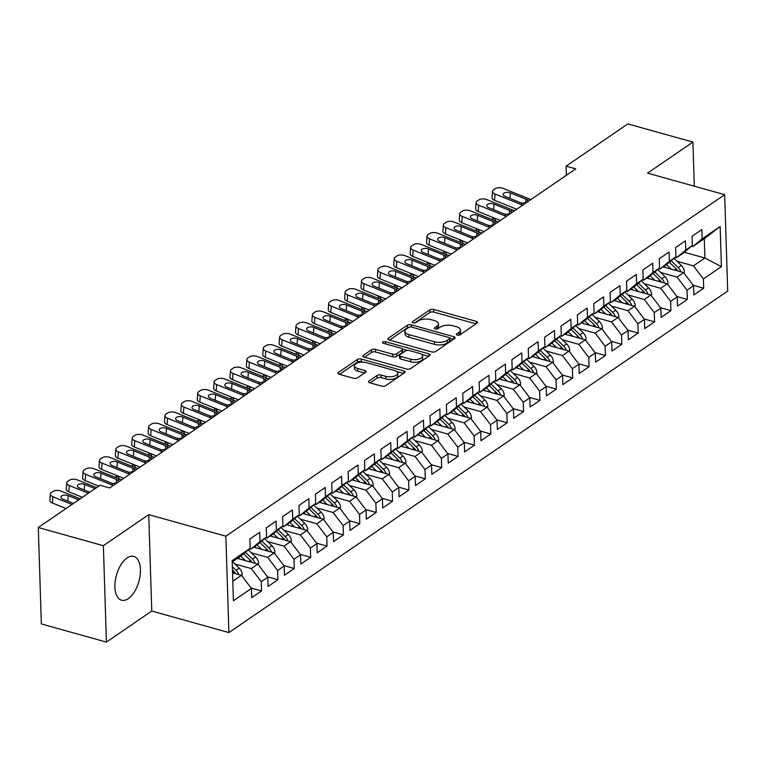 <?xml version="1.0" encoding="UTF-8"?>
<svg xmlns="http://www.w3.org/2000/svg" width="766" height="766" viewBox="0 0 766 766"><rect width="100%" height="100%" fill="white"/><g stroke="black" fill="none" stroke-linecap="round" stroke-linejoin="round"><path stroke-width="1.15" d="M457.187 335.135A2.001 0.9 -1.8 0 0 459.973 334.819L477.046 323.128A2.863 1.283 -1.8 0 0 477.544 322.381A2.863 1.283 -1.8 0 0 476.289 321.366L433.709 309.474A2.863 1.283 -1.8 0 0 429.736 309.914L412.654 321.605A2.001 0.9 -1.8 0 0 412.309 322.132A2.001 0.9 -1.8 0 0 413.19 322.84A2.001 0.9 -1.8 0 0 415.967 322.534L418.179 321.021A9.154 4.098 -1.8 0 1 430.894 319.614L434.437 320.6A9.154 4.098 -1.8 0 1 438.449 323.836A9.154 4.098 -1.8 0 1 436.869 326.239L434.657 327.752A2.001 0.9 -1.8 0 0 434.312 328.279A2.001 0.9 -1.8 0 0 435.184 328.987A2.001 0.9 -1.8 0 0 437.97 328.681L440.182 327.168A9.154 4.098 -1.8 0 1 452.888 325.761L456.44 326.747A9.154 4.098 -1.8 0 1 460.452 329.983A9.154 4.098 -1.8 0 1 458.872 332.387L456.66 333.899A2.001 0.9 -1.8 0 0 456.316 334.426A2.001 0.9 -1.8 0 0 457.187 335.135M128.295 598.639A22.741 11.662 105.6 0 0 140.121 575.4A22.741 11.662 105.6 0 0 133.772 556.413A22.741 11.662 105.6 0 0 127.012 557.993A22.741 11.662 105.6 0 0 115.187 581.231A22.741 11.662 105.6 0 0 121.535 600.218A22.741 11.662 105.6 0 0 128.295 598.639M368.992 381.037A2.863 1.283 -1.8 0 0 368.494 381.784A2.863 1.283 -1.8 0 0 369.748 382.799L381.698 386.131A2.863 1.283 -1.8 0 0 385.671 385.691L404.64 372.707A2.863 1.283 -1.8 0 0 405.128 371.96A2.863 1.283 -1.8 0 0 403.874 370.945L361.293 359.053A2.863 1.283 -1.8 0 0 357.32 359.493L338.352 372.477A2.863 1.283 -1.8 0 0 337.854 373.224A2.863 1.283 -1.8 0 0 339.108 374.239L353.538 378.27A2.863 1.283 -1.8 0 0 357.511 377.83L365.631 372.276A2.863 1.283 -1.8 0 0 366.129 371.52A2.863 1.283 -1.8 0 0 364.875 370.514L357.722 368.513A7.65 3.428 -1.8 0 1 354.371 365.803A7.65 3.428 -1.8 0 1 358.392 362.644A7.65 3.428 -1.8 0 1 366.32 362.624L394.356 370.457A7.65 3.428 -1.8 0 1 397.698 373.157A7.65 3.428 -1.8 0 1 393.676 376.326A7.65 3.428 -1.8 0 1 385.748 376.345L381.075 375.034A2.863 1.283 -1.8 0 0 377.102 375.474L368.992 381.037L369.04 382.502M103.372 545.708L106.407 642.1L151.764 611.038L148.738 514.647L103.372 545.708L38.3 527.525L100.04 485.261L109.682 487.952L575.735 168.865L566.093 166.174L566.38 175.27M148.738 514.647L225.865 536.19L724.674 194.679L727.7 291.08L228.89 632.582L225.865 536.19M694.293 186.195L692.904 142.083L647.548 173.135L724.674 194.679M692.904 142.083L627.833 123.901L566.093 166.174M431.689 351.91A2.863 1.283 -1.8 0 0 435.663 351.47L454.621 338.486A2.863 1.283 -1.8 0 0 455.119 337.729A2.863 1.283 -1.8 0 0 453.865 336.724L411.285 324.822A2.863 1.283 -1.8 0 0 407.311 325.263L388.343 338.246A2.863 1.283 -1.8 0 0 387.845 339.003A2.863 1.283 -1.8 0 0 389.099 340.008L431.689 351.91M429.63 355.596L410.662 368.58A2.863 1.283 -1.8 0 1 406.689 369.02L364.109 357.128A2.863 1.283 -1.8 0 1 362.854 356.113A2.863 1.283 -1.8 0 1 363.352 355.367L371.462 349.803A2.863 1.283 -1.8 0 1 375.436 349.363L392.709 354.189A2.863 1.283 -1.8 0 0 396.683 353.748L402.064 350.062A2.863 1.283 -1.8 0 0 402.562 349.315A2.863 1.283 -1.8 0 0 401.307 348.3L383.326 343.283A2.001 0.9 -1.8 0 1 382.454 342.574A2.001 0.9 -1.8 0 1 383.507 341.741A2.001 0.9 -1.8 0 1 385.576 341.741L428.874 353.835A2.863 1.283 -1.8 0 1 430.128 354.84A2.863 1.283 -1.8 0 1 429.63 355.596M684.277 252.253L704.892 258.008L704.289 238.733L720.155 226.516L702.135 238.848L701.847 229.599L692.024 236.33L692.311 245.58L685.762 250.061L685.474 240.811L675.641 247.542L675.938 256.792L669.388 261.273L669.091 252.024L659.267 258.755L659.564 268.004L653.005 272.485L652.718 263.236L642.894 269.967L643.181 279.217L636.632 283.698L636.345 274.448L626.521 281.179L626.808 290.429L620.259 294.91L619.972 285.661L610.138 292.392L610.435 301.641L603.886 306.122L603.589 296.873L593.765 303.604L594.052 312.854L587.503 317.335L587.216 308.085L577.392 314.816L577.679 324.066L571.13 328.547L570.842 319.298L561.018 326.029L561.306 335.269L554.756 339.759L554.46 330.51L544.636 337.231L544.932 346.481L538.383 350.972L538.086 341.722L528.262 348.444L528.55 357.693L522 362.184L521.713 352.935L511.889 359.656L512.176 368.906L505.627 373.396L505.34 364.147L495.516 370.868L495.803 380.118L489.254 384.609L488.957 375.359L479.133 382.081L479.43 391.33L472.871 395.821L472.584 386.571L462.76 393.293L463.047 402.543L456.498 407.024L456.21 397.784L446.387 404.505L446.674 413.755L440.124 418.236L439.837 408.996L430.004 415.718L430.3 424.967L423.751 429.448L423.454 420.199L413.63 426.93L413.927 436.18L407.368 440.661L407.081 431.411L397.257 438.142L397.544 447.392L390.995 451.873L390.708 442.624L380.884 449.355L381.171 458.604L374.622 463.085L374.335 453.836L364.501 460.567L364.798 469.817L358.249 474.298L357.952 465.048L348.128 471.779L348.415 481.029L341.866 485.51L341.579 476.26L331.755 482.992L332.042 492.241L325.493 496.722L325.205 487.473L315.381 494.204L315.669 503.453L309.119 507.935L308.822 498.685L298.999 505.416L299.295 514.656L292.746 519.147L292.449 509.897L282.625 516.629L282.913 525.869L276.363 530.359L276.076 521.11L266.252 527.831L266.539 537.081L259.99 541.572L259.703 532.322L249.869 539.044L250.166 548.293L240.85 556.02L232.194 561.947M720.155 226.516L721.409 266.635L703.399 278.968L693.431 265.859L677.029 261.273M693.278 285.316L703.686 288.217L703.399 278.968M703.686 288.217L693.862 294.948L693.575 285.699L687.025 290.18L677.058 277.072L660.656 272.485M676.905 296.528L687.313 299.429L687.025 290.18M687.313 299.429L677.489 306.161L677.201 296.911L670.643 301.392L660.675 288.284L644.283 283.698M660.531 307.74L670.939 310.642L670.643 301.392M670.939 310.642L661.115 317.373L660.819 308.124L654.269 312.605L644.302 299.496L627.9 294.91M644.149 318.943L654.566 321.854L654.269 312.605M654.566 321.854L644.733 328.585L644.445 319.336L637.896 323.817L627.928 310.709L611.527 306.122M627.775 330.156L638.183 333.066L637.896 323.817M638.183 333.066L628.359 339.798L628.072 330.548L621.523 335.029L611.555 321.921L595.153 317.335M611.402 341.368L621.81 344.279L621.523 335.029M621.81 344.279L611.986 351.01L611.689 341.76L605.14 346.242L595.172 333.133L578.78 328.547M595.019 352.58L605.437 355.491L605.14 346.242M605.437 355.491L595.613 362.222L595.316 352.973L588.767 357.454L578.799 344.336L562.397 339.759M578.646 363.793L589.054 366.703L588.767 357.454M589.054 366.703L579.23 373.435L578.943 364.185L572.394 368.666L562.426 355.548L546.024 350.972M562.273 375.005L572.681 377.916L572.394 368.666M572.681 377.916L562.857 384.637L562.57 375.397L556.02 379.879L546.043 366.761L529.651 362.184M545.899 386.217L556.308 389.128L556.02 379.879M556.308 389.128L546.484 395.85L546.187 386.6L539.637 391.091L529.67 377.973L513.268 373.396M529.517 397.43L539.934 400.34L539.637 391.091M539.934 400.34L530.101 407.062L529.813 397.813L523.264 402.303L513.297 389.185L496.895 384.609M513.143 408.642L523.551 411.553L523.264 402.303M523.551 411.553L513.727 418.274L513.44 409.025L506.891 413.516L496.923 400.398L480.521 395.821M496.77 419.854L507.178 422.765L506.891 413.516M507.178 422.765L497.354 429.487L497.067 420.237L490.508 424.728L480.541 411.61L464.148 407.033M480.397 431.067L490.805 433.977L490.508 424.728M490.805 433.977L480.981 440.699L480.684 431.45L474.135 435.94L464.167 422.822L447.765 418.246M464.014 442.279L474.432 445.19L474.135 435.94M474.432 445.19L464.598 451.911L464.311 442.662L457.762 447.153L447.794 434.035L431.392 429.458M447.641 453.491L458.049 456.392L457.762 447.153M458.049 456.392L448.225 463.124L447.938 453.874L441.388 458.355L431.421 445.247L415.019 440.661M431.268 464.703L441.676 467.605L441.388 458.355M441.676 467.605L431.852 474.336L431.555 465.086L425.006 469.568L415.038 456.459L398.646 451.873M414.894 475.916L425.302 478.817L425.006 469.568M425.302 478.817L415.478 485.548L415.182 476.299L408.632 480.78L398.665 467.672L382.263 463.085M398.512 487.128L408.92 490.029L408.632 480.78M408.92 490.029L399.096 496.761L398.808 487.511L392.259 491.992L382.291 478.884L365.889 474.298M382.138 498.34L392.546 501.242L392.259 491.992M392.546 501.242L382.722 507.973L382.435 498.723L375.886 503.205L365.909 490.096L349.516 485.51M365.765 509.543L376.173 512.454L375.886 503.205M376.173 512.454L366.349 519.185L366.052 509.936L359.503 514.417L349.535 501.309L333.143 496.722M349.382 520.756L359.8 523.666L359.503 514.417M359.8 523.666L349.966 530.398L349.679 521.148L343.13 525.629L333.162 512.521L316.76 507.935M333.009 531.968L343.417 534.879L343.13 525.629M343.417 534.879L333.593 541.61L333.306 532.36L326.756 536.842L316.789 523.724L300.387 519.147M316.636 543.18L327.044 546.091L326.756 536.842M327.044 546.091L317.22 552.822L316.933 543.573L310.374 548.054L300.406 534.936L284.014 530.359M300.262 554.393L310.67 557.303L310.374 548.054M310.67 557.303L300.846 564.025L300.55 554.785L294 559.266L284.033 546.148L267.631 541.572M283.88 565.605L294.297 568.516L294 559.266M294.297 568.516L284.464 575.237L284.176 565.997L277.627 570.478L267.66 557.361L251.258 552.784M267.506 576.817L277.914 579.728L277.627 570.478M277.914 579.728L268.09 586.45L267.803 577.2L261.254 581.691L251.286 568.573L234.884 563.996M251.133 588.029L261.541 590.94L261.254 581.691M261.541 590.94L251.717 597.662L251.42 588.412L233.41 600.745L232.155 560.626L250.166 548.293M249.39 548.935L250.674 549.299L257.223 544.808L266.539 537.081M259.99 541.572L250.674 549.299M232.797 581.231L241.453 575.304L232.529 572.805M251.42 588.412L241.453 575.304M265.764 537.722L267.056 538.086L273.606 533.596L282.913 525.869M276.363 530.359L267.056 538.086M251.286 568.573L257.836 564.092L237.403 558.385M267.803 577.2L257.836 564.092M282.147 526.51L283.43 526.874L289.979 522.393L299.295 514.656M292.746 519.147L283.43 526.874M267.66 557.361L274.209 552.88L253.776 547.173M284.176 565.997L274.209 552.88M298.52 515.298L299.803 515.662L306.352 511.181L315.669 503.453M309.119 507.935L299.803 515.662M284.033 546.148L290.582 541.667L270.159 535.961M300.55 554.785L290.582 541.667M314.893 504.095L316.176 504.449L322.725 499.968L332.042 492.241M325.493 496.722L316.176 504.449M300.406 534.936L306.955 530.455L286.532 524.748M316.933 543.573L306.955 530.455M331.266 492.883L332.559 493.237L339.108 488.756L348.415 481.029M341.866 485.51L332.559 493.237M316.789 523.724L323.338 519.243L302.905 513.536M333.306 532.36L323.338 519.243M347.649 481.67L348.932 482.025L355.481 477.544L364.798 469.817M358.249 474.298L348.932 482.025M333.162 512.521L339.711 508.03L319.278 502.324M349.679 521.148L339.711 508.03M364.022 470.458L365.305 470.812L371.855 466.331L381.171 458.604M374.622 463.085L365.305 470.812M349.535 501.309L356.085 496.818L335.661 491.111M366.052 509.936L356.085 496.818M380.396 459.246L381.679 459.6L388.238 455.119L397.544 447.392M390.995 451.873L381.679 459.6M365.909 490.096L372.468 485.606L352.034 479.899M382.435 498.723L372.468 485.606M396.769 448.033L398.061 448.388L404.611 443.907L413.927 436.18M407.368 440.661L398.061 448.388M382.291 478.884L388.841 474.393L368.408 468.687M398.808 487.511L388.841 474.393M413.152 436.821L414.435 437.175L420.984 432.694L430.3 424.967M423.751 429.448L414.435 437.175M398.665 467.672L405.214 463.181L384.791 457.474M415.182 476.299L405.214 463.181M429.525 425.609L430.808 425.963L437.357 421.482L446.674 413.755M440.124 418.236L430.808 425.963M415.038 456.459L421.587 451.969L401.164 446.262M431.555 465.086L421.587 451.969M445.898 414.396L447.191 414.76L453.74 410.27L463.047 402.543M456.498 407.024L447.191 414.76M431.421 445.247L437.97 440.766L417.537 435.059M447.938 453.874L437.97 440.766M462.281 403.184L463.564 403.548L470.113 399.057L479.43 391.33M472.871 395.821L463.564 403.548M447.794 434.035L454.343 429.554L433.91 423.847M464.311 442.662L454.343 429.554M478.654 391.972L479.937 392.336L486.487 387.845L495.803 380.118M489.254 384.609L479.937 392.336M464.167 422.822L470.717 418.341L450.293 412.635M480.684 431.45L470.717 418.341M495.028 380.759L496.311 381.123L502.86 376.633L512.176 368.906M505.627 373.396L496.311 381.123M480.541 411.61L487.09 407.129L466.666 401.422M497.067 420.237L487.09 407.129M511.401 369.547L512.693 369.911L519.243 365.42L528.55 357.693M522 362.184L512.693 369.911M496.923 400.398L503.473 395.917L483.04 390.21M513.44 409.025L503.473 395.917M527.784 358.335L529.067 358.699L535.616 354.208L544.932 346.481M538.383 350.972L529.067 358.699M513.297 389.185L519.846 384.704L499.413 378.998M529.813 397.813L519.846 384.704M544.157 347.122L545.44 347.486L551.989 343.005L561.306 335.269M554.756 339.759L545.44 347.486M529.67 377.973L536.219 373.492L515.796 367.785M546.187 386.6L536.219 373.492M560.53 335.91L561.813 336.274L568.372 331.793L577.679 324.066M571.13 328.547L561.813 336.274M546.043 366.761L552.602 362.28L532.169 356.573M562.57 375.397L552.602 362.28M576.903 324.707L578.196 325.062L584.745 320.581L594.052 312.854M587.503 317.335L578.196 325.062M562.426 355.548L568.975 351.067L548.542 345.361M578.943 364.185L568.975 351.067M593.286 313.495L594.569 313.849L601.118 309.368L610.435 301.641M603.886 306.122L594.569 313.849M578.799 344.336L585.348 339.855L564.925 334.148M595.316 352.973L585.348 339.855M609.659 302.283L610.942 302.637L617.492 298.156L626.808 290.429M620.259 294.91L610.942 302.637M595.172 333.133L601.722 328.643L581.298 322.936M611.689 341.76L601.722 328.643M626.033 291.07L627.325 291.425L633.875 286.944L643.181 279.217M636.632 283.698L627.325 291.425M611.555 321.921L618.105 317.43L597.672 311.724M628.072 330.548L618.105 317.43M642.415 279.858L643.699 280.212L650.248 275.731L659.564 268.004M653.005 272.485L643.699 280.212M627.928 310.709L634.478 306.218L614.045 300.511M644.445 319.336L634.478 306.218M658.789 268.646L660.072 269L666.621 264.519L675.938 256.792M669.388 261.273L660.072 269M644.302 299.496L650.851 295.006L630.428 289.299M660.819 308.124L650.851 295.006M675.162 257.433L676.445 257.788L682.994 253.307L692.311 245.58M685.762 250.061L676.445 257.788M660.675 288.284L667.224 283.793L646.801 278.087M677.201 296.911L667.224 283.793M691.535 246.221L692.828 246.575L704.289 238.733M702.135 238.848L692.828 246.575M677.058 277.072L683.607 272.581L663.174 266.874M693.575 285.699L683.607 272.581M38.3 527.525L41.326 623.917L106.407 642.1M151.764 611.038L228.89 632.582M693.431 265.859L704.892 258.008L721.409 266.635M458.575 335.24L458.949 334.991A9.154 4.098 -1.8 0 0 460.529 332.588L460.452 329.983M438.449 323.836L438.525 326.44A9.154 4.098 -1.8 0 1 436.946 328.844L436.582 329.093M475.973 323.865L433.786 312.078A2.863 1.283 -1.8 0 0 429.812 312.518L414.578 322.955M408.996 327.312A2.863 1.283 -1.8 0 0 407.388 327.867L389.492 340.123M453.558 339.214L449.881 338.189M449.546 338.764A2.001 0.9 -1.8 0 0 449.891 338.246A2.001 0.9 -1.8 0 0 449.01 337.538L411.639 327.092A2.001 0.9 -1.8 0 0 408.853 327.398L406.526 328.997A9.154 4.098 -1.8 0 0 404.946 331.4A9.154 4.098 -1.8 0 0 408.948 334.637L434.504 341.77A9.154 4.098 -1.8 0 0 447.21 340.363L449.546 338.764L449.623 341.368A2.001 0.9 -1.8 0 0 449.977 340.851L449.891 338.246M404.946 331.4L405.022 334.005A9.154 4.098 -1.8 0 0 409.034 337.241L408.948 334.637M449.623 341.368L447.296 342.967A9.154 4.098 -1.8 0 1 434.581 344.374L409.034 337.241M364.501 357.234L371.548 352.408L371.462 349.803M402.562 349.315L402.638 351.92A2.863 1.283 -1.8 0 1 402.15 352.666L396.759 356.353A2.863 1.283 -1.8 0 1 392.786 356.793L375.522 351.967A2.863 1.283 -1.8 0 0 371.548 352.408M402.485 349.047L407.311 350.397M421.549 354.371L428.558 356.324M410.633 359.197A7.65 3.428 -1.8 0 0 418.552 359.177A7.65 3.428 -1.8 0 0 422.583 356.008A7.65 3.428 -1.8 0 0 419.232 353.308L409.35 350.55A2.863 1.283 -1.8 0 0 405.377 350.991L399.996 354.677A2.863 1.283 -1.8 0 0 399.498 355.424A2.863 1.283 -1.8 0 0 400.752 356.439L410.633 359.197L410.71 361.801A7.65 3.428 -1.8 0 0 418.638 361.782A7.65 3.428 -1.8 0 0 422.66 358.622L422.583 356.008M399.498 355.424L399.584 358.028A2.863 1.283 -1.8 0 0 400.838 359.043L400.752 356.439M410.71 361.801L400.838 359.043M397.698 373.157L397.784 375.761A7.65 3.428 -1.8 0 1 393.762 378.931A7.65 3.428 -1.8 0 1 385.834 378.95L381.162 377.638A2.863 1.283 -1.8 0 0 377.188 378.078L370.141 382.904M354.371 365.803L354.447 368.417A7.65 3.428 -1.8 0 0 357.799 371.117L357.722 368.513M364.559 373.004L357.799 371.117M363.132 362.146L361.37 361.657A2.863 1.283 -1.8 0 0 357.406 362.098L339.51 374.344M403.567 373.444L396.673 371.52M684.067 273.194L684.373 271.863A7.727 5.659 -124.4 0 0 681.309 265.419L674.032 258.372M671.14 269.105L666.487 264.605M496.646 218.961L495.133 218.722L495.42 220.895M665.424 267.506L664.112 266.233M680.859 271.815A7.727 5.659 -124.4 0 0 678.197 267.545L671.169 260.746M492.988 219.919L492.634 217.343A5.831 2.25 -7.7 0 0 495.133 218.722M669.36 262.25L676.234 268.895A7.727 5.659 55.6 0 1 677.91 270.992M522.872 205.058A14.573 10.676 55.6 0 1 520.813 204.417L495.047 194.028L494.549 200.299A5.831 2.94 -175.5 0 1 492.011 197.599L492.509 191.328A5.831 2.94 4.5 0 0 495.047 194.028M516.753 209.252L494.549 200.299M531.058 199.447A14.573 10.676 55.6 0 1 529 198.806L503.233 188.417A5.831 2.94 4.5 0 0 495.152 188.723L493.515 189.844A5.831 2.94 4.5 0 0 492.509 191.328M527.008 202.262L522.575 203.201L520.497 202.684L505.167 196.508A4.663 2.346 -175.5 0 1 503.138 194.344A4.663 2.346 -175.5 0 1 503.942 193.156A4.663 2.346 -175.5 0 1 510.405 192.917L509.974 198.442M526.05 202.76L525.735 199.093L510.405 192.917M525.735 199.093L527.228 200.012L527.803 201.008L527.381 201.946M667.684 284.406L668 283.075A7.727 5.659 -124.4 0 0 664.936 276.631L657.649 269.584M654.767 280.318L650.114 275.817M480.263 230.164L478.75 229.934L479.047 232.108M649.051 278.719L647.739 277.445M664.486 283.027A7.727 5.659 -124.4 0 0 661.824 278.757L654.796 271.959M476.605 231.131L476.26 228.555A5.831 2.25 -7.7 0 0 478.75 229.934M652.986 273.462L659.861 280.107A7.727 5.659 55.6 0 1 661.527 282.204M651.311 295.609L651.617 294.288A7.727 5.659 -124.4 0 0 648.563 287.844L641.276 280.796M638.384 291.53L633.741 287.03M463.89 241.376L462.377 241.146L462.674 243.32M632.678 289.931L631.366 288.658M648.103 294.24A7.727 5.659 -124.4 0 0 645.451 289.969L638.413 283.171M460.232 242.343L459.887 239.768A5.831 2.25 -7.7 0 0 462.377 241.146M636.613 284.665L643.488 291.319A7.727 5.659 55.6 0 1 645.154 293.416M506.498 216.271A14.573 10.676 55.6 0 1 504.43 215.629L478.664 205.231L478.175 211.512A5.831 2.94 -175.5 0 1 475.638 208.812L476.126 202.54A5.831 2.94 4.5 0 0 478.664 205.231M500.37 220.464L478.175 211.512M514.685 210.66A14.573 10.676 55.6 0 1 512.617 210.018L486.85 199.629A5.831 2.94 4.5 0 0 478.769 199.936L477.132 201.056A5.831 2.94 4.5 0 0 476.126 202.54M510.625 213.475L506.192 214.413L504.124 213.896L488.794 207.71A4.663 2.346 -175.5 0 1 486.764 205.556A4.663 2.346 -175.5 0 1 487.569 204.369A4.663 2.346 -175.5 0 1 494.032 204.129L493.601 209.654M509.668 213.973L509.361 210.305L494.032 204.129M509.361 210.305L510.855 211.225L511.429 212.22L511.008 213.159M490.125 227.483A14.573 10.676 55.6 0 1 488.057 226.832L462.291 216.443L461.802 222.724A5.831 2.94 -175.5 0 1 459.265 220.024L459.753 213.752A5.831 2.94 4.5 0 0 462.291 216.443M483.997 231.677L461.802 222.724M498.312 221.872A14.573 10.676 55.6 0 1 496.244 221.23L470.477 210.841A5.831 2.94 4.5 0 0 462.396 211.148L460.759 212.268A5.831 2.94 4.5 0 0 459.753 213.752M494.252 224.687L489.819 225.625L487.741 225.108L472.421 218.923A4.663 2.346 -175.5 0 1 470.391 216.768A4.663 2.346 -175.5 0 1 471.195 215.581A4.663 2.346 -175.5 0 1 477.658 215.342L477.228 220.867M493.294 225.185L492.988 221.518L477.658 215.342M492.988 221.518L494.482 222.437L495.056 223.433L494.635 224.371M634.937 306.821L635.244 305.5A7.727 5.659 -124.4 0 0 632.189 299.056L624.903 292.009M622.011 302.742L617.367 298.242M447.516 252.589L446.004 252.359L446.291 254.532M616.295 301.143L614.983 299.87M631.73 305.452A7.727 5.659 -124.4 0 0 629.077 301.182L622.04 294.383M443.859 253.556L443.514 250.98A5.831 2.25 -7.7 0 0 446.004 252.359M620.23 295.877L627.105 302.532A7.727 5.659 55.6 0 1 628.781 304.629M618.564 318.034L618.871 316.712A7.727 5.659 -124.4 0 0 615.807 310.268L608.53 303.221M605.638 313.955L600.984 309.454M431.134 263.801L429.63 263.571L429.918 265.745M599.922 312.356L598.61 311.082M615.357 316.664A7.727 5.659 -124.4 0 0 612.695 312.394L605.667 305.596M427.485 264.758L427.131 262.192A5.831 2.25 -7.7 0 0 429.63 263.571M603.857 307.089L610.732 313.744A7.727 5.659 55.6 0 1 612.407 315.841M473.742 238.695A14.573 10.676 55.6 0 1 471.684 238.044L445.917 227.655L445.419 233.936A5.831 2.94 -175.5 0 1 442.882 231.236L443.38 224.965A5.831 2.94 4.5 0 0 445.917 227.655M467.624 242.889L445.419 233.936M481.938 233.084A14.573 10.676 55.6 0 1 479.87 232.443L454.104 222.054A5.831 2.94 4.5 0 0 446.023 222.36L444.385 223.481A5.831 2.94 4.5 0 0 443.38 224.965M477.879 235.899L473.445 236.838L471.368 236.321L456.038 230.135A4.663 2.346 -175.5 0 1 454.008 227.981A4.663 2.346 -175.5 0 1 454.812 226.793A4.663 2.346 -175.5 0 1 461.285 226.554L460.845 232.079M476.921 236.388L476.605 232.73L461.285 226.554M476.605 232.73L478.108 233.649L478.683 234.645L478.262 235.583M457.369 249.898A14.573 10.676 55.6 0 1 455.301 249.256L429.535 238.868L429.046 245.149A5.831 2.94 -175.5 0 1 426.509 242.449L426.997 236.177A5.831 2.94 4.5 0 0 429.535 238.868M451.241 254.092L429.046 245.149M465.556 244.297A14.573 10.676 55.6 0 1 463.497 243.655L437.731 233.266A5.831 2.94 4.5 0 0 429.64 233.573L428.002 234.693A5.831 2.94 4.5 0 0 426.997 236.177M461.496 247.112L457.072 248.05L454.994 247.533L439.665 241.347A4.663 2.346 -175.5 0 1 437.635 239.193A4.663 2.346 -175.5 0 1 438.439 238.006A4.663 2.346 -175.5 0 1 444.902 237.766L444.471 243.291M460.548 247.6L460.232 243.942L444.902 237.766M460.232 243.942L461.726 244.861L462.3 245.857L461.879 246.796M602.181 329.246L602.497 327.925A7.727 5.659 -124.4 0 0 599.433 321.471L592.147 314.433M589.255 325.157L584.611 320.667M414.76 275.013L413.247 274.783L413.544 276.957M583.548 323.568L582.237 322.295M598.983 327.877A7.727 5.659 -124.4 0 0 596.321 323.606L589.293 316.808M411.103 275.971L410.758 273.405A5.831 2.25 -7.7 0 0 413.247 274.783M587.484 318.302L594.359 324.947A7.727 5.659 55.6 0 1 596.025 327.053M440.996 261.11A14.573 10.676 55.6 0 1 438.928 260.469L413.161 250.08L412.673 256.361A5.831 2.94 -175.5 0 1 410.136 253.661L410.624 247.38A5.831 2.94 4.5 0 0 413.161 250.08M434.868 265.304L412.673 256.361M449.182 255.509A14.573 10.676 55.6 0 1 447.114 254.867L421.348 244.478A5.831 2.94 4.5 0 0 413.267 244.775L411.629 245.905A5.831 2.94 4.5 0 0 410.624 247.38M445.123 258.324L440.689 259.262L438.621 258.745L423.292 252.56A4.663 2.346 -175.5 0 1 421.262 250.405A4.663 2.346 -175.5 0 1 422.066 249.218A4.663 2.346 -175.5 0 1 428.529 248.979L428.098 254.504M444.165 258.812L443.859 255.155L428.529 248.979M443.859 255.155L445.352 256.074L445.927 257.07L445.506 258.008M585.808 340.458L586.114 339.137A7.727 5.659 -124.4 0 0 583.06 332.683L575.773 325.646M572.882 336.37L568.238 331.879M398.387 286.225L396.874 285.996L397.171 288.169M567.175 334.78L565.854 333.507M582.6 339.089A7.727 5.659 -124.4 0 0 579.948 334.819L572.911 328.02M394.729 287.183L394.385 284.617A5.831 2.25 -7.7 0 0 396.874 285.996M571.11 329.514L577.985 336.159A7.727 5.659 55.6 0 1 579.651 338.266M424.623 272.323A14.573 10.676 55.6 0 1 422.554 271.681L396.788 261.292L396.3 267.573A5.831 2.94 -175.5 0 1 393.762 264.873L394.251 258.592A5.831 2.94 4.5 0 0 396.788 261.292M418.495 276.516L396.3 267.573M432.809 266.721A14.573 10.676 55.6 0 1 430.741 266.08L404.975 255.691A5.831 2.94 4.5 0 0 396.893 255.988L395.256 257.117A5.831 2.94 4.5 0 0 394.251 258.592M428.749 269.527L424.316 270.475L422.238 269.958L406.909 263.772A4.663 2.346 -175.5 0 1 404.888 261.618A4.663 2.346 -175.5 0 1 405.683 260.43A4.663 2.346 -175.5 0 1 412.156 260.181L411.725 265.716M427.792 270.025L427.485 266.367L412.156 260.181M427.485 266.367L428.979 267.286L429.554 268.282L429.132 269.22M569.435 351.671L569.741 350.349A7.727 5.659 -124.4 0 0 566.677 343.896L559.4 336.858M556.509 347.582L551.865 343.091M382.014 297.438L380.501 297.208L380.788 299.382M550.792 345.993L549.481 344.719M566.227 350.301A7.727 5.659 -124.4 0 0 563.565 346.031L556.537 339.233M378.356 298.395L378.011 295.829A5.831 2.25 -7.7 0 0 380.501 297.208M554.728 340.726L561.602 347.371A7.727 5.659 55.6 0 1 563.278 349.478M408.24 283.535A14.573 10.676 55.6 0 1 406.181 282.893L380.415 272.505L379.917 278.776A5.831 2.94 -175.5 0 1 377.379 276.086L377.877 269.804A5.831 2.94 4.5 0 0 380.415 272.505M402.121 287.729L379.917 278.776M416.426 277.934A14.573 10.676 55.6 0 1 414.368 277.292L388.601 266.903A5.831 2.94 4.5 0 0 380.52 267.2L378.883 268.32A5.831 2.94 4.5 0 0 377.877 269.804M412.376 280.739L407.943 281.687L405.865 281.17L390.536 274.984A4.663 2.346 -175.5 0 1 388.506 272.83A4.663 2.346 -175.5 0 1 389.31 271.643A4.663 2.346 -175.5 0 1 395.783 271.394L395.342 276.928M411.419 281.237L411.103 277.579L395.783 271.394M411.103 277.579L412.606 278.498L413.18 279.494L412.759 280.433M553.062 362.883L553.368 361.562A7.727 5.659 -124.4 0 0 550.304 355.108L543.017 348.07M540.135 358.794L535.482 354.304M365.631 308.65L364.118 308.42L364.415 310.594M534.419 357.205L533.107 355.931M549.854 361.514A7.727 5.659 -124.4 0 0 547.192 357.243L540.164 350.445M361.983 309.608L361.629 307.032A5.831 2.25 -7.7 0 0 364.118 308.42M538.354 351.939L545.229 358.584A7.727 5.659 55.6 0 1 546.895 360.69M391.866 294.747A14.573 10.676 55.6 0 1 389.798 294.106L364.032 283.717L363.544 289.988A5.831 2.94 -175.5 0 1 361.006 287.298L361.495 281.017A5.831 2.94 4.5 0 0 364.032 283.717M385.738 298.941L363.544 289.988M400.053 289.146A14.573 10.676 55.6 0 1 397.985 288.504L372.219 278.115A5.831 2.94 4.5 0 0 364.137 278.412L362.5 279.533A5.831 2.94 4.5 0 0 361.495 281.017M395.993 291.951L391.57 292.899L389.492 292.373L374.162 286.197A4.663 2.346 -175.5 0 1 372.132 284.042A4.663 2.346 -175.5 0 1 372.937 282.855A4.663 2.346 -175.5 0 1 379.4 282.606L378.969 288.131M395.036 292.449L394.729 288.792L379.4 282.606M394.729 288.792L396.223 289.711L396.798 290.707L396.376 291.645M536.679 374.095L536.985 372.774A7.727 5.659 -124.4 0 0 533.931 366.32L526.644 359.283M523.753 370.007L519.109 365.516M349.258 319.862L347.745 319.633L348.042 321.806M518.046 368.417L516.734 367.144M533.481 372.726A7.727 5.659 -124.4 0 0 530.819 368.456L523.781 361.657M345.255 318.254A5.831 2.25 -7.7 0 0 347.745 319.633M521.981 363.151L528.856 369.796A7.727 5.659 55.6 0 1 530.522 371.903M375.493 305.96A14.573 10.676 55.6 0 1 373.425 305.318L347.659 294.929L347.17 301.201A5.831 2.94 -175.5 0 1 344.633 298.51L345.121 292.229A5.831 2.94 4.5 0 0 347.659 294.929M369.365 310.153L347.17 301.201M383.68 300.358A14.573 10.676 55.6 0 1 381.612 299.717L355.845 289.318A5.831 2.94 4.5 0 0 347.764 289.625L346.127 290.745A5.831 2.94 4.5 0 0 345.121 292.229M379.62 303.164L375.187 304.112L373.109 303.585L357.789 297.409A4.663 2.346 -175.5 0 1 355.759 295.255A4.663 2.346 -175.5 0 1 356.563 294.067A4.663 2.346 -175.5 0 1 363.027 293.818L362.596 299.343M378.663 303.662L378.356 300.004L363.027 293.818M378.356 300.004L379.85 300.923L380.424 301.919L380.003 302.857M520.305 385.308L520.612 383.986A7.727 5.659 -124.4 0 0 517.557 377.533L510.271 370.495M507.379 381.219L502.735 376.728M332.884 331.075L331.372 330.845L331.668 333.019M501.673 379.63L500.351 378.356M517.098 383.938A7.727 5.659 -124.4 0 0 514.446 379.668L507.408 372.86M329.227 332.032L328.882 329.457A5.831 2.25 -7.7 0 0 331.372 330.845M505.608 374.363L512.473 381.008A7.727 5.659 55.6 0 1 514.149 383.115M359.12 317.172A14.573 10.676 55.6 0 1 357.052 316.53L331.285 306.141L330.788 312.413A5.831 2.94 -175.5 0 1 328.25 309.723L328.748 303.441A5.831 2.94 4.5 0 0 331.285 306.141M352.992 321.366L330.788 312.413M367.307 311.57A14.573 10.676 55.6 0 1 365.238 310.929L339.472 300.531A5.831 2.94 4.5 0 0 331.391 300.837L329.753 301.957A5.831 2.94 4.5 0 0 328.748 303.441M363.247 314.376L358.814 315.324L356.736 314.797L341.406 308.621A4.663 2.346 -175.5 0 1 339.376 306.467A4.663 2.346 -175.5 0 1 340.181 305.28A4.663 2.346 -175.5 0 1 346.653 305.031L346.213 310.556M362.289 314.874L361.973 311.216L346.653 305.031M361.973 311.216L363.477 312.135L364.051 313.131L363.63 314.07M503.932 396.52L504.239 395.189A7.727 5.659 -124.4 0 0 501.175 388.745L493.898 381.707M491.006 392.431L486.353 387.941M316.511 342.287L314.998 342.048L315.286 344.231M485.29 390.832L483.978 389.568M500.725 395.151A7.727 5.659 -124.4 0 0 498.063 390.88L491.035 384.072M312.509 340.669A5.831 2.25 -7.7 0 0 314.998 342.048M489.225 385.576L496.1 392.221A7.727 5.659 55.6 0 1 497.776 394.327M342.737 328.384A14.573 10.676 55.6 0 1 340.679 327.743L314.912 317.354L314.414 323.625A5.831 2.94 -175.5 0 1 311.877 320.935L312.375 314.654A5.831 2.94 4.5 0 0 314.912 317.354M336.619 332.578L314.414 323.625M350.924 322.783A14.573 10.676 55.6 0 1 348.865 322.132L323.099 311.743A5.831 2.94 4.5 0 0 315.017 312.049L313.38 313.17A5.831 2.94 4.5 0 0 312.375 314.654M346.874 325.588L342.44 326.536L340.363 326.01L325.033 319.834A4.663 2.346 -175.5 0 1 323.003 317.67A4.663 2.346 -175.5 0 1 323.807 316.492A4.663 2.346 -175.5 0 1 330.27 316.243L329.84 321.768M345.916 326.086L345.6 322.429L330.27 316.243M345.6 322.429L347.094 323.348L347.668 324.344L347.247 325.282M487.559 407.732L487.865 406.401A7.727 5.659 -124.4 0 0 484.801 399.957L477.515 392.91M474.633 403.644L469.979 399.153M300.128 353.499L298.616 353.26L298.912 355.443M468.916 402.045L467.605 400.781M484.351 406.363A7.727 5.659 -124.4 0 0 481.69 402.093L474.661 395.285M296.136 351.881A5.831 2.25 -7.7 0 0 298.616 353.26M472.852 396.788L479.727 403.433A7.727 5.659 55.6 0 1 481.393 405.53M326.364 339.597A14.573 10.676 55.6 0 1 324.296 338.955L298.529 328.566L298.041 334.838A5.831 2.94 -175.5 0 1 295.504 332.138L295.992 325.866A5.831 2.94 4.5 0 0 298.529 328.566M320.236 343.79L298.041 334.838M334.55 333.995A14.573 10.676 55.6 0 1 332.482 333.344L306.716 322.955A5.831 2.94 4.5 0 0 298.635 323.262L296.997 324.382A5.831 2.94 4.5 0 0 295.992 325.866M330.491 336.801L326.057 337.749L323.989 337.222L308.66 331.046A4.663 2.346 -175.5 0 1 306.63 328.882A4.663 2.346 -175.5 0 1 307.434 327.695A4.663 2.346 -175.5 0 1 313.897 327.455L313.466 332.98M329.533 337.299L329.227 333.641L313.897 327.455M329.227 333.641L330.72 334.56L331.295 335.556L330.874 336.494M471.176 418.945L471.483 417.614A7.727 5.659 -124.4 0 0 468.428 411.17L461.142 404.122M458.25 414.856L453.606 410.365M283.755 364.712L282.242 364.472L282.539 366.655M452.543 413.257L451.231 411.993M467.969 417.575A7.727 5.659 -124.4 0 0 465.316 413.295L458.279 406.497M280.097 365.669L279.753 363.094A5.831 2.25 -7.7 0 0 282.242 364.472M456.479 408L463.353 414.645A7.727 5.659 55.6 0 1 465.019 416.742M309.991 350.809A14.573 10.676 55.6 0 1 307.922 350.167L282.156 339.778L281.668 346.05A5.831 2.94 -175.5 0 1 279.13 343.35L279.619 337.078A5.831 2.94 4.5 0 0 282.156 339.778M303.863 355.003L281.668 346.05M318.177 345.198A14.573 10.676 55.6 0 1 316.109 344.556L290.343 334.168A5.831 2.94 4.5 0 0 282.261 334.474L280.624 335.594A5.831 2.94 4.5 0 0 279.619 337.078M314.117 348.013L309.684 348.961L307.606 348.434L292.286 342.258A4.663 2.346 -175.5 0 1 290.257 340.094A4.663 2.346 -175.5 0 1 291.061 338.907A4.663 2.346 -175.5 0 1 297.524 338.668L297.093 344.193M313.16 348.511L312.854 344.844L297.524 338.668M312.854 344.844L314.347 345.763L314.922 346.768L314.5 347.707M454.803 430.157L455.109 428.826A7.727 5.659 -124.4 0 0 452.055 422.382L444.768 415.335M441.877 426.068L437.233 421.578M267.382 375.924L265.869 375.685L266.156 377.868M436.17 424.469L434.849 423.205M451.595 428.778A7.727 5.659 -124.4 0 0 448.943 424.508L441.905 417.709M263.724 376.882L263.38 374.306A5.831 2.25 -7.7 0 0 265.869 375.685M440.096 419.213L446.971 425.858A7.727 5.659 55.6 0 1 448.646 427.955M293.608 362.021A14.573 10.676 55.6 0 1 291.549 361.38L265.783 350.991L265.285 357.262A5.831 2.94 -175.5 0 1 262.748 354.562L263.245 348.291A5.831 2.94 4.5 0 0 265.783 350.991M287.489 366.215L265.285 357.262M301.804 356.41A14.573 10.676 55.6 0 1 299.736 355.769L273.969 345.38A5.831 2.94 4.5 0 0 265.888 345.686L264.251 346.806A5.831 2.94 4.5 0 0 263.245 348.291M297.744 359.225L293.311 360.173L291.233 359.647L275.904 353.471A4.663 2.346 -175.5 0 1 273.874 351.307A4.663 2.346 -175.5 0 1 274.678 350.119A4.663 2.346 -175.5 0 1 281.151 349.88L280.71 355.405M296.787 359.723L296.471 356.056L281.151 349.88M296.471 356.056L297.974 356.975L298.548 357.981L298.127 358.919M438.43 441.369L438.736 440.038A7.727 5.659 -124.4 0 0 435.672 433.594L428.395 426.547M425.503 437.281L420.85 432.78M250.999 387.136L249.496 386.897L249.783 389.071M419.787 435.682L418.475 434.418M435.222 439.99A7.727 5.659 -124.4 0 0 432.56 435.72L425.532 428.922M247.351 388.094L246.997 385.518A5.831 2.25 -7.7 0 0 249.496 386.897M423.722 430.425L430.597 437.07A7.727 5.659 55.6 0 1 432.273 439.167M277.235 373.233A14.573 10.676 55.6 0 1 275.166 372.592L249.4 362.203L248.912 368.475A5.831 2.94 -175.5 0 1 246.374 365.775L246.863 359.503A5.831 2.94 4.5 0 0 249.4 362.203M271.107 377.427L248.912 368.475M285.421 367.623A14.573 10.676 55.6 0 1 283.363 366.981L257.596 356.592A5.831 2.94 4.5 0 0 249.505 356.899L247.868 358.019A5.831 2.94 4.5 0 0 246.863 359.503M281.371 370.438L276.938 371.386L274.86 370.859L259.53 364.683A4.663 2.346 -175.5 0 1 257.5 362.519A4.663 2.346 -175.5 0 1 258.305 361.332A4.663 2.346 -175.5 0 1 264.768 361.092L264.337 366.617M280.413 370.935L280.097 367.268L264.768 361.092M280.097 367.268L282.166 369.183L281.744 370.131M422.047 452.582L422.363 451.251A7.727 5.659 -124.4 0 0 419.299 444.807L412.012 437.759M409.13 448.493L404.477 443.993M234.626 398.349L233.113 398.109L233.41 400.283M403.414 446.894L402.102 445.62M418.849 451.203A7.727 5.659 -124.4 0 0 416.187 446.932L409.159 440.134M230.968 399.306L230.623 396.731A5.831 2.25 -7.7 0 0 233.113 398.109M407.349 441.637L414.224 448.282A7.727 5.659 55.6 0 1 415.89 450.379M260.861 384.446A14.573 10.676 55.6 0 1 258.793 383.804L233.027 373.415L232.538 379.687A5.831 2.94 -175.5 0 1 230.001 376.987L230.489 370.715A5.831 2.94 4.5 0 0 233.027 373.415M254.733 388.64L232.538 379.687M269.048 378.835A14.573 10.676 55.6 0 1 266.98 378.193L241.213 367.804A5.831 2.94 4.5 0 0 233.132 368.111L231.495 369.231A5.831 2.94 4.5 0 0 230.489 370.715M264.988 381.65L260.555 382.588L258.487 382.071L243.157 375.895A4.663 2.346 -175.5 0 1 241.127 373.731A4.663 2.346 -175.5 0 1 241.932 372.544A4.663 2.346 -175.5 0 1 248.395 372.305L247.964 377.83M264.031 382.148L263.724 378.481L248.395 372.305M263.724 378.481L265.792 380.396L265.371 381.344M405.674 463.794L405.98 462.463A7.727 5.659 -124.4 0 0 402.926 456.019L395.639 448.972M392.747 459.705L388.103 455.205M218.253 409.551L216.74 409.322L217.037 411.495M387.041 458.106L385.719 456.833M402.466 462.415A7.727 5.659 -124.4 0 0 399.814 458.145L392.776 451.346M214.595 410.519L214.25 407.943A5.831 2.25 -7.7 0 0 216.74 409.322M390.976 452.85L397.851 459.495A7.727 5.659 55.6 0 1 399.517 461.592M244.488 395.658A14.573 10.676 55.6 0 1 242.42 395.017L216.654 384.618L216.165 390.899A5.831 2.94 -175.5 0 1 213.628 388.199L214.116 381.928A5.831 2.94 4.5 0 0 216.654 384.618M238.36 399.852L216.165 390.899M252.675 390.047A14.573 10.676 55.6 0 1 250.606 389.406L224.84 379.017A5.831 2.94 4.5 0 0 216.759 379.323L215.122 380.443A5.831 2.94 4.5 0 0 214.116 381.928M248.615 392.862L244.182 393.801L242.104 393.284L226.784 387.098A4.663 2.346 -175.5 0 1 224.754 384.944A4.663 2.346 -175.5 0 1 225.558 383.756A4.663 2.346 -175.5 0 1 232.021 383.517L231.591 389.042M247.657 393.36L247.351 389.693L232.021 383.517M247.351 389.693L248.845 390.612L249.419 391.608L248.998 392.546M389.3 475.006L389.607 473.675A7.727 5.659 -124.4 0 0 386.543 467.231L379.266 460.184M376.374 470.918L371.73 466.417M201.879 420.764L200.366 420.534L200.654 422.708M370.658 469.319L369.346 468.045M386.093 473.627A7.727 5.659 -124.4 0 0 383.431 469.357L376.403 462.559M198.222 421.731L197.877 419.155A5.831 2.25 -7.7 0 0 200.366 420.534M374.593 464.062L381.468 470.707A7.727 5.659 55.6 0 1 383.144 472.804M228.105 406.87A14.573 10.676 55.6 0 1 226.047 406.219L200.28 395.83L199.782 402.112A5.831 2.94 -175.5 0 1 197.245 399.412L197.743 393.14A5.831 2.94 4.5 0 0 200.28 395.83M221.987 411.064L199.782 402.112M236.292 401.26A14.573 10.676 55.6 0 1 234.233 400.618L208.467 390.229A5.831 2.94 4.5 0 0 200.386 390.536L198.748 391.656A5.831 2.94 4.5 0 0 197.743 393.14M232.242 404.075L227.808 405.013L225.731 404.496L210.401 398.31A4.663 2.346 -175.5 0 1 208.371 396.156A4.663 2.346 -175.5 0 1 209.175 394.969A4.663 2.346 -175.5 0 1 215.648 394.729L215.208 400.254M231.284 404.572L230.968 400.905L215.648 394.729M230.968 400.905L232.471 401.824L233.046 402.82L232.625 403.759M372.927 486.209L373.233 484.888A7.727 5.659 -124.4 0 0 370.17 478.444L362.883 471.396M360.001 482.13L355.347 477.63M185.496 431.976L183.984 431.746L184.28 433.92M354.285 480.531L352.973 479.257M369.719 484.84A7.727 5.659 -124.4 0 0 367.058 480.569L360.03 473.771M181.848 432.943L181.494 430.368A5.831 2.25 -7.7 0 0 183.984 431.746M358.22 475.265L365.095 481.919A7.727 5.659 55.6 0 1 366.761 484.016M211.732 418.083A14.573 10.676 55.6 0 1 209.664 417.432L183.897 407.043L183.409 413.324A5.831 2.94 -175.5 0 1 180.872 410.624L181.36 404.352A5.831 2.94 4.5 0 0 183.897 407.043M205.604 422.277L183.409 413.324M219.919 412.472A14.573 10.676 55.6 0 1 217.85 411.83L192.084 401.441A5.831 2.94 4.5 0 0 184.003 401.748L182.365 402.868A5.831 2.94 4.5 0 0 181.36 404.352M215.859 415.287L211.435 416.225L209.357 415.708L194.028 409.523A4.663 2.346 -175.5 0 1 191.998 407.368A4.663 2.346 -175.5 0 1 192.802 406.181A4.663 2.346 -175.5 0 1 199.265 405.942L198.834 411.466M214.901 415.785L214.595 412.118L199.265 405.942M214.595 412.118L216.089 413.037L216.663 414.033L216.242 414.971M356.544 497.421L356.851 496.1A7.727 5.659 -124.4 0 0 353.796 489.656L346.51 482.609M343.618 493.342L338.974 488.842M169.123 443.188L167.61 442.959L167.907 445.132M337.911 491.743L336.6 490.47M353.346 496.052A7.727 5.659 -124.4 0 0 350.684 491.782L343.647 484.983M165.466 444.156L165.121 441.58A5.831 2.25 -7.7 0 0 167.61 442.959M341.847 486.477L348.721 493.132A7.727 5.659 55.6 0 1 350.388 495.229M195.359 429.295A14.573 10.676 55.6 0 1 193.291 428.644L167.524 418.255L167.036 424.536A5.831 2.94 -175.5 0 1 164.499 421.836L164.987 415.565A5.831 2.94 4.5 0 0 167.524 418.255M189.231 433.479L167.036 424.536M203.545 423.684A14.573 10.676 55.6 0 1 201.477 423.043L175.711 412.654A5.831 2.94 4.5 0 0 167.63 412.96L165.992 414.08A5.831 2.94 4.5 0 0 164.987 415.565M199.486 426.499L195.052 427.438L192.975 426.921L177.655 420.735A4.663 2.346 -175.5 0 1 175.625 418.581A4.663 2.346 -175.5 0 1 176.429 417.393A4.663 2.346 -175.5 0 1 182.892 417.154L182.461 422.679M198.528 426.988L198.222 423.33L182.892 417.154M198.222 423.33L199.715 424.249L200.29 425.245L199.869 426.183M340.171 508.634L340.477 507.312A7.727 5.659 -124.4 0 0 337.423 500.859L330.136 493.821M327.245 504.545L322.601 500.054M152.75 454.401L151.237 454.171L151.534 456.345M321.538 502.956L320.217 501.682M336.963 507.264A7.727 5.659 -124.4 0 0 334.311 502.994L327.274 496.196M149.092 455.358L148.748 452.792A5.831 2.25 -7.7 0 0 151.237 454.171M325.473 497.689L332.339 504.334A7.727 5.659 55.6 0 1 334.014 506.441M178.985 440.498A14.573 10.676 55.6 0 1 176.917 439.856L151.151 429.467L150.653 435.749A5.831 2.94 -175.5 0 1 148.125 433.049L148.614 426.777A5.831 2.94 4.5 0 0 151.151 429.467M172.857 444.692L150.653 435.749M187.172 434.897A14.573 10.676 55.6 0 1 185.104 434.255L159.338 423.866A5.831 2.94 4.5 0 0 151.256 424.173L149.619 425.293A5.831 2.94 4.5 0 0 148.614 426.777M183.112 437.712L178.679 438.65L176.601 438.133L161.272 431.947A4.663 2.346 -175.5 0 1 159.242 429.793A4.663 2.346 -175.5 0 1 160.046 428.606A4.663 2.346 -175.5 0 1 166.519 428.366L166.088 433.891M182.155 438.2L181.839 434.542L166.519 428.366M181.839 434.542L183.342 435.461L183.917 436.457L183.495 437.396M323.798 519.846L324.104 518.525A7.727 5.659 -124.4 0 0 321.04 512.071L313.763 505.033M310.872 515.757L306.218 511.267M136.377 465.613L134.864 465.383L135.151 467.557M305.155 514.168L303.843 512.894M320.59 518.477A7.727 5.659 -124.4 0 0 317.928 514.206L310.9 507.408M132.719 466.571L132.365 464.005A5.831 2.25 -7.7 0 0 134.864 465.383M309.091 508.902L315.965 515.547A7.727 5.659 55.6 0 1 317.641 517.653M162.603 451.71A14.573 10.676 55.6 0 1 160.544 451.069L134.778 440.68L134.28 446.961A5.831 2.94 -175.5 0 1 131.742 444.261L132.24 437.98A5.831 2.94 4.5 0 0 134.778 440.68M156.484 455.904L134.28 446.961M170.789 446.109A14.573 10.676 55.6 0 1 168.731 445.467L142.964 435.078A5.831 2.94 4.5 0 0 134.883 435.375L133.246 436.505A5.831 2.94 4.5 0 0 132.24 437.98M166.739 448.914L162.306 449.862L160.228 449.345L144.898 443.16A4.663 2.346 -175.5 0 1 142.869 441.005A4.663 2.346 -175.5 0 1 143.673 439.818A4.663 2.346 -175.5 0 1 150.136 439.569L149.705 445.103M165.782 449.412L165.466 445.755L150.136 439.569M165.466 445.755L166.959 446.674L167.534 447.67L167.112 448.608M307.425 531.058L307.731 529.737A7.727 5.659 -124.4 0 0 304.667 523.283L297.38 516.246M294.498 526.97L289.845 522.479M119.994 476.825L118.481 476.596L118.778 478.769M288.782 525.38L287.47 524.107M304.217 529.689A7.727 5.659 -124.4 0 0 301.555 525.419L294.527 518.62M116.336 477.783L115.992 475.217A5.831 2.25 -7.7 0 0 118.481 476.596M292.717 520.114L299.592 526.759A7.727 5.659 55.6 0 1 301.258 528.866M146.229 462.923A14.573 10.676 55.6 0 1 144.161 462.281L118.395 451.892L117.907 458.173A5.831 2.94 -175.5 0 1 115.369 455.473L115.858 449.192A5.831 2.94 4.5 0 0 118.395 451.892M140.101 467.116L117.907 458.173M154.416 457.321A14.573 10.676 55.6 0 1 152.348 456.68L126.581 446.291A5.831 2.94 4.5 0 0 118.5 446.588L116.863 447.708A5.831 2.94 4.5 0 0 115.858 449.192M150.356 460.127L145.923 461.075L143.855 460.558L128.525 454.372A4.663 2.346 -175.5 0 1 126.495 452.218A4.663 2.346 -175.5 0 1 127.3 451.03A4.663 2.346 -175.5 0 1 133.763 450.781L133.332 456.316M149.399 460.625L149.092 456.967L133.763 450.781M149.092 456.967L150.586 457.886L151.161 458.882L150.739 459.82M291.042 542.271L291.348 540.949A7.727 5.659 -124.4 0 0 288.294 534.496L281.007 527.458M278.115 538.182L273.472 533.691M272.409 536.593L271.097 535.319M287.844 540.901A7.727 5.659 -124.4 0 0 285.182 536.631L278.144 529.833M276.344 531.326L283.219 537.971A7.727 5.659 55.6 0 1 284.885 540.078M129.856 474.135A14.573 10.676 55.6 0 1 127.788 473.493L102.022 463.104L101.533 469.376A5.831 2.94 -175.5 0 1 98.996 466.685L99.484 460.404A5.831 2.94 4.5 0 0 102.022 463.104M123.728 478.329L101.533 469.376M138.043 468.533A14.573 10.676 55.6 0 1 135.975 467.892L110.208 457.503A5.831 2.94 4.5 0 0 102.127 457.8L100.49 458.92A5.831 2.94 4.5 0 0 99.484 460.404M133.983 471.339L129.55 472.287L127.472 471.77L112.152 465.584A4.663 2.346 -175.5 0 1 110.122 463.43A4.663 2.346 -175.5 0 1 110.926 462.243A4.663 2.346 -175.5 0 1 117.389 461.994L116.959 467.528M133.025 471.837L132.719 468.179L117.389 461.994M132.719 468.179L134.213 469.098L134.787 470.094L134.366 471.033M274.668 553.483L274.975 552.162A7.727 5.659 -124.4 0 0 271.92 545.708L264.634 538.67M261.742 549.394L257.098 544.904M256.035 547.805L254.714 546.531M271.461 552.114A7.727 5.659 -124.4 0 0 268.809 547.843L261.771 541.045M259.961 542.539L266.836 549.184A7.727 5.659 55.6 0 1 268.512 551.29M113.473 485.347A14.573 10.676 55.6 0 1 111.415 484.706L85.648 474.317L85.15 480.588A5.831 2.94 -175.5 0 1 82.613 477.898L83.111 471.617A5.831 2.94 4.5 0 0 85.648 474.317M98.814 486.094L85.15 480.588M121.67 479.746A14.573 10.676 55.6 0 1 119.601 479.104L93.835 468.715A5.831 2.94 4.5 0 0 85.754 469.012L84.116 470.132A5.831 2.94 4.5 0 0 83.111 471.617M117.61 482.551L113.177 483.499L111.099 482.973L95.769 476.797A4.663 2.346 -175.5 0 1 93.739 474.642A4.663 2.346 -175.5 0 1 94.544 473.455A4.663 2.346 -175.5 0 1 101.016 473.206L100.576 478.731M116.652 483.049L116.336 479.392L101.016 473.206M116.336 479.392L117.84 480.311L118.414 481.307L117.993 482.245M258.295 564.695L258.602 563.374A7.727 5.659 -124.4 0 0 255.538 556.92L248.261 549.883M245.369 560.607L240.716 556.116M239.653 559.017L238.341 557.744M255.088 563.326A7.727 5.659 -124.4 0 0 252.426 559.056L245.398 552.248M243.588 553.751L250.463 560.396A7.727 5.659 55.6 0 1 252.138 562.503M88.387 493.237L69.266 485.529L68.777 491.801A5.831 2.94 -175.5 0 1 66.24 489.11L66.728 482.829A5.831 2.94 4.5 0 0 69.266 485.529M82.431 497.306L68.777 491.801M96.573 487.626L77.462 479.918A5.831 2.94 4.5 0 0 69.371 480.225L67.734 481.345A5.831 2.94 4.5 0 0 66.728 482.829M89.861 492.222L79.396 488.009A4.663 2.346 -175.5 0 1 77.366 485.855A4.663 2.346 -175.5 0 1 78.17 484.667A4.663 2.346 -175.5 0 1 84.633 484.418L84.203 489.943M95.099 488.641L84.633 484.418M241.912 575.908L242.228 574.577A7.727 5.659 -124.4 0 0 239.164 568.133L232.529 561.717M238.714 574.538A7.727 5.659 -124.4 0 0 236.052 570.268L232.337 566.677M51.092 518.774A5.831 2.25 -7.7 0 1 51.485 518.458L53.122 517.337A5.831 2.25 -7.7 0 1 53.61 517.04M232.443 570.019L234.09 571.608A7.727 5.659 55.6 0 1 235.756 573.715M72.004 504.449L52.892 496.741L52.404 503.013A5.831 2.94 -175.5 0 1 49.867 500.322L50.355 494.041A5.831 2.94 4.5 0 0 52.892 496.741M66.058 508.519L52.404 503.013M80.2 498.838L61.079 491.13A5.831 2.94 4.5 0 0 52.998 491.437L51.36 492.557A5.831 2.94 4.5 0 0 50.355 494.041M73.479 503.434L63.023 499.221A4.663 2.346 -175.5 0 1 60.993 497.057A4.663 2.346 -175.5 0 1 61.797 495.88A4.663 2.346 -175.5 0 1 68.26 495.631L67.829 501.155M78.726 499.853L68.26 495.631M458.949 334.991L458.872 332.387M434.686 328.777L434.657 327.752M436.946 328.844L436.869 326.239M412.683 322.63L412.654 321.605M429.812 312.518L429.736 309.914M433.786 312.078L433.709 309.474M476.356 323.597L476.289 321.366M456.689 334.924L456.66 333.899M388.391 339.721L388.343 338.246M407.388 327.867L407.311 325.263M411.352 327.025L411.285 324.822M453.941 338.955L453.865 336.724M434.581 344.374L434.504 341.77M447.296 342.967L447.21 340.363M363.39 356.832L363.352 355.367M375.522 351.967L375.436 349.363M392.786 356.793L392.709 354.189M396.759 356.353L396.683 353.748M402.15 352.666L402.064 350.062M385.643 343.924L385.576 341.741M428.941 356.066L428.874 353.835M377.188 378.078L377.102 375.474M381.162 377.638L381.075 375.034M385.834 378.95L385.748 376.345M364.942 372.745L364.875 370.514M338.4 373.942L338.352 372.477M357.406 362.098L357.32 359.493M361.37 361.657L361.293 359.053M403.95 373.176L403.874 370.945M683.54 272.572L684.335 272.026M678.197 267.545L681.309 265.419M674.54 270.053L676.234 268.895M522.575 203.201L520.813 204.417M529 198.806L527.228 200.012M667.167 283.784L667.962 283.238M661.824 278.757L664.936 276.631M658.166 281.266L659.861 280.107M650.794 294.987L651.588 294.45M645.451 289.969L648.563 287.844M641.793 292.478L643.488 291.319M506.192 214.413L504.43 215.629M512.617 210.018L510.855 211.225M489.819 225.625L488.057 226.832M496.244 221.23L494.482 222.437M634.411 306.199L635.206 305.653M629.077 301.182L632.189 299.056M625.41 303.69L627.105 302.532M618.038 317.411L618.832 316.865M612.695 312.394L615.807 310.268M609.037 314.903L610.732 313.744M473.445 236.838L471.684 238.044M479.87 232.443L478.108 233.649M457.072 248.05L455.301 249.256M463.497 243.655L461.726 244.861M601.664 328.624L602.459 328.078M596.321 323.606L599.433 321.471M592.664 326.115L594.359 324.947M440.689 259.262L438.928 260.469M447.114 254.867L445.352 256.074M585.281 339.836L586.086 339.29M579.948 334.819L583.06 332.683M576.281 337.327L577.985 336.159M424.316 270.475L422.554 271.681M430.741 266.08L428.979 267.286M568.908 351.048L569.703 350.502M563.565 346.031L566.677 343.896M559.908 348.54L561.602 347.371M407.943 281.687L406.181 282.893M414.368 277.292L412.606 278.498M552.535 362.261L553.33 361.715M547.192 357.243L550.304 355.108M543.534 359.742L545.229 358.584M391.57 292.899L389.798 294.106M397.985 288.504L396.223 289.711M536.162 373.473L536.956 372.927M530.819 368.456L533.931 366.32M527.161 370.955L528.856 369.796M375.187 304.112L373.425 305.318M381.612 299.717L379.85 300.923M519.779 384.685L520.574 384.139M514.446 379.668L517.557 377.533M510.778 382.167L512.473 381.008M358.814 315.324L357.052 316.53M365.238 310.929L363.477 312.135M503.406 395.898L504.2 395.352M498.063 390.88L501.175 388.745M494.405 393.379L496.1 392.221M342.44 326.536L340.679 327.743M348.865 322.132L347.094 323.348M487.032 407.11L487.827 406.564M481.69 402.093L484.801 399.957M478.032 404.592L479.727 403.433M326.057 337.749L324.296 338.955M332.482 333.344L330.72 334.56M470.659 418.322L471.454 417.776M465.316 413.295L468.428 411.17M461.659 415.804L463.353 414.645M309.684 348.961L307.922 350.167M316.109 344.556L314.347 345.763M454.276 429.535L455.071 428.989M448.943 424.508L452.055 422.382M445.276 427.016L446.971 425.858M293.311 360.173L291.549 361.38M299.736 355.769L297.974 356.975M437.903 440.747L438.698 440.201M432.56 435.72L435.672 433.594M428.903 438.229L430.597 437.07M276.938 371.386L275.166 372.592M283.363 366.981L281.591 368.187M421.53 451.959L422.325 451.413M416.187 446.932L419.299 444.807M412.529 449.441L414.224 448.282M260.555 382.588L258.793 383.804M266.98 378.193L265.218 379.4M405.147 463.171L405.951 462.626M399.814 458.145L402.926 456.019M396.146 460.653L397.851 459.495M244.182 393.801L242.42 395.017M250.606 389.406L248.845 390.612M388.774 474.374L389.568 473.838M383.431 469.357L386.543 467.231M379.773 471.866L381.468 470.707M227.808 405.013L226.047 406.219M234.233 400.618L232.471 401.824M372.4 485.587L373.195 485.05M367.058 480.569L370.17 478.444M363.4 483.078L365.095 481.919M211.435 416.225L209.664 417.432M217.85 411.83L216.089 413.037M356.027 496.799L356.822 496.253M350.684 491.782L353.796 489.656M347.027 494.29L348.721 493.132M195.052 427.438L193.291 428.644M201.477 423.043L199.715 424.249M339.644 508.011L340.439 507.465M334.311 502.994L337.423 500.859M330.644 505.503L332.339 504.334M178.679 438.65L176.917 439.856M185.104 434.255L183.342 435.461M323.271 519.224L324.066 518.678M317.928 514.206L321.04 512.071M314.271 516.715L315.965 515.547M162.306 449.862L160.544 451.069M168.731 445.467L166.959 446.674M306.898 530.436L307.693 529.89M301.555 525.419L304.667 523.283M297.897 527.927L299.592 526.759M145.923 461.075L144.161 462.281M152.348 456.68L150.586 457.886M290.525 541.648L291.319 541.102M285.182 536.631L288.294 534.496M281.524 539.14L283.219 537.971M129.55 472.287L127.788 473.493M135.975 467.892L134.213 469.098M274.142 552.861L274.937 552.315M268.809 547.843L271.92 545.708M265.141 550.342L266.836 549.184M113.177 483.499L111.415 484.706M119.601 479.104L117.84 480.311M257.769 564.073L258.563 563.527M252.426 559.056L255.538 556.92M248.768 561.555L250.463 560.396M241.395 575.285L242.19 574.739M236.052 570.268L239.164 568.133M232.529 572.681L234.09 571.608M345.255 318.244L345.6 320.82M312.499 340.669L312.854 343.245M296.126 351.881L296.471 354.457"/></g></svg>
